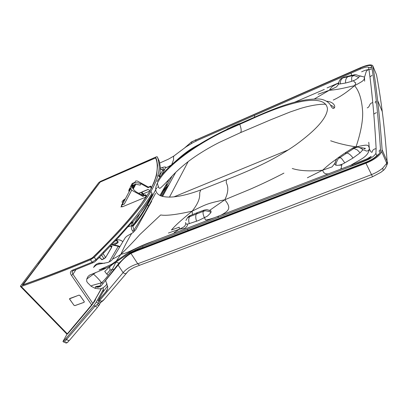 <?xml version="1.0" encoding="UTF-8"?>
<svg xmlns="http://www.w3.org/2000/svg" width="408" height="408" viewBox="0 0 408 408"><rect width="100%" height="100%" fill="white"/><g stroke="black" fill="none" stroke-linecap="round" stroke-linejoin="round"><path stroke-width="0.61" d="M163.623 190.082L167.816 183.998L172.212 175.94M162.415 196.457L168.468 185.207L165.862 187.955M175.746 172.304L162.511 196.483M160.186 174.629L162.996 169.81L160.359 168.795M107.605 285.977L102.663 292.505L98.017 300.895L105.886 291.751C107.136 290.527 107.743 288.925 107.712 286.946L105.667 280.724L105.942 280.031L119.263 263.66C122.426 259.299 126.465 255.627 131.376 252.644L137.292 250.073L365.038 162.869C373.014 160.319 382.092 152.995 380.511 149.833C379.2 130.626 377.808 114.398 376.334 101.143C374.86 87.812 373.335 76.327 371.759 66.677C372.351 64.449 365.655 65.525 360.198 68.156L195.769 140.097L195.881 141.173M107.564 288.798L105.886 291.751M169.453 197.181L188.165 161.609M184.671 147.88L191.515 141.887L185.069 147.589M102.663 292.505L103.397 291.037L103.076 287.783M98.991 299.972L99.72 300.456L98.746 301.446L98.073 300.982M104.458 299.146L102.311 301.012L100.929 301.084L99.72 300.456L123.109 272.615C126.526 268.663 131.401 265.71 137.741 263.767L130.953 253.419C125.761 256.596 121.508 260.523 118.198 265.2L123.109 272.615C124.307 273.554 125.282 273.855 126.031 273.513L126.638 272.794M106.258 291.077L107.202 289.833M382.745 170.87L383.214 170.462C384.26 169.901 385.448 168.198 386.784 165.362L386.748 163.282L381.75 151.674L382.133 149.761C380.71 130.315 379.216 113.924 377.655 100.592C376.094 87.169 374.493 75.608 372.851 65.912C371.785 64.153 367.761 64.699 360.779 67.56L191.515 141.887M106.146 279.669L106.753 278.786M115.393 268.342L105.942 280.031M119.712 247.115L118.249 246.315L111.593 244.815M191.464 143.489L191.296 142.29L195.983 139.689M381.75 151.674C379.455 155.978 374.187 159.834 365.94 163.231L136.889 250.844L130.953 253.419L131.733 252.231L137.613 249.671M111.002 246.646L112.134 246.172L111.471 247.274M114.908 244.637L118.039 242.648L118.07 241.704L117.529 240.878L115.719 240.455M114.816 244.616L117.728 242.699L117.616 241.73L116.963 240.98L115.439 240.817M112.429 243.938L112.159 244.433M113.337 244.438C115.413 242.933 116.867 242.393 117.693 242.821M359.03 76.174L360.065 75.888L364.497 77.081L364.635 81.177M340.068 79.657L340.777 78.877L342.572 78.004L353.226 75.475L352.298 76.199L351.655 77.479L351.721 81.335L355.149 79.958L358.025 78.147L358.902 77.301L359.142 76.138M353.348 80.748L354.297 81.682C354.45 83.446 357.235 81.156 354.572 85.665C363.696 80.733 364.267 80.391 364.497 77.081C366.532 71.533 365.553 70.854 368.934 69.457L368.755 68.325C368.888 66.555 366.45 66.642 361.442 68.595L198.217 140.046L192.892 142.708L185.91 146.987L173.757 156.091L173.466 158.126C173.737 159.416 174.017 158.681 171.651 164.75L171.651 164.75C182.141 155.239 188.119 150.078 199.364 144.299M185.63 222.503C185.365 223.926 186.293 224.385 188.414 223.88L198.538 220.519L207.402 216.153L210.839 212.746L211.074 211.512L210.207 210.809M210.635 210.962L210.931 210.783M209.549 210.431L224.813 199.772C206.642 203.521 205.775 204.52 192.158 211.16L192.433 214.623M182.07 230.127L182.325 230.051M214.261 217.765C202.536 221.529 206.004 219.264 204.964 218.872L204.689 217.724M356.072 146.972L355.995 146.88C367.654 144.631 368.485 143.891 369.398 149.032C367.996 157.034 360.519 159.248 350.783 165.25M335.243 162.817L332.066 166.892L322.621 170.192C328.782 164.613 331.536 162.527 336.921 158.763M355.817 146.992L355.995 146.88C360.147 134.977 363.584 119.799 362.472 109.706C361.565 98.741 358.933 90.729 354.572 85.665C343.419 88.164 337.248 89.77 329.271 90.285C331.689 87.093 330.878 86.914 338.232 83.201M353.022 158.044C351.018 155.224 348.983 153.525 346.928 152.949L339.247 158.039L340.262 157.743L339.487 157.498L337.819 159.334L336.187 162.884L335.886 165.169L336.192 165.255C338.36 165.531 340.823 164.959 343.587 163.542L353.022 158.044L360.085 152.867L362.426 150.272L362.615 149.537L361.983 148.563M362.426 150.272C363.13 149.746 363.997 149.797 365.038 150.424C366.909 151.582 368.363 151.118 369.398 149.032L368.761 142.275M186.15 223.921L185.319 224.992C184.054 226.103 187.364 225.323 179.301 229.24L184.814 228.312C189.016 224.971 186.599 224.517 187.95 223.961M160.349 167.974L164.577 166.938L165.857 167.163L161.226 175.547M162.297 167.51L164.434 169.993M151.705 201.205L135.859 229.536L132.896 232.693L127.016 236.074L125.332 237.563L111.919 260.034L110.558 261.191L107.926 262.471L99.047 264.078L96.12 265.062L93.498 267.475M324.314 89.428L294.969 102.066M248.732 120.34C270.371 110.288 288.385 103.923 302.762 101.245C318.041 98.761 326.267 101.189 327.445 108.533L327.415 109.67C326.262 118.549 315.838 130.188 296.137 144.595C275.767 158.885 254.964 168.575 226.542 179.729L200.731 189.97C167.525 202.378 149.955 197.579 157.411 183.126L158.579 180.892C167.499 165.291 197.758 143.356 227.078 129.907L248.732 120.34L249.125 119.559C261.671 114.082 268.056 111.287 278.69 107.228C291.577 102.612 304.812 98.828 318.623 98.981C324.763 99.231 329.649 102.648 331.107 106.279C331.969 107.783 332.76 108.513 333.464 108.467C336.518 107.37 334.004 101.719 326.788 101.261M227.078 129.907L227.271 129.229L249.084 119.575M338.834 83.839L336.794 86.527C335.922 87.236 337.447 86.527 329.271 90.285L318.077 94.248M165.719 167.703C167.147 167.321 169.126 166.337 171.651 164.75L171.651 164.75M173.757 156.091L168.402 159.176L159.763 163.027M338.283 83.079L327.038 87.939M153.811 241.046L145.325 244.443C139.674 246.702 130.397 251.017 124.751 255.133L111.67 264.236L110.624 265.705L129.423 252.945L142.423 246.682L352.308 165.862C360.116 162.971 365.986 160.584 369.923 158.707C373.126 156.749 375.125 154.964 375.911 153.352L376.13 148.619C375.294 132.513 373.906 114.286 372.769 102.622C371.54 89.607 370.26 78.55 368.934 69.457M329.271 90.285L314.512 98.889M354.572 85.665C346.922 92.274 339.813 97.068 333.244 100.057M355.995 146.88C346.254 145.355 337.804 143.32 330.638 140.775M307.382 177.771L322.621 170.192C309.835 171.462 299.717 170.896 292.266 168.494M168.412 233.024L179.301 229.24L179.265 227.174L171.431 229.995C175.246 225.599 179.245 221.819 192.158 211.16C176.536 214.679 166.051 215.944 160.686 214.96L139.725 234.677C134.14 240.99 127.857 247.544 120.88 254.327C123.864 247.483 127.444 240.552 131.616 233.539M116.066 261.35L120.88 254.327C129.351 252.746 136.389 246.901 154.382 240.822M120.88 254.327C117.54 256.53 114.842 258.06 112.787 258.922M322.621 170.192C323.493 173.242 325.538 174.42 328.746 173.726M87.689 282.917L86.69 281.291L86.766 279.031L87.924 276.619L89.546 275.135L103.683 269.311L110.624 265.705M341.945 164.271L341.022 169.004M179.301 229.24L174.134 232.672M200.731 189.97L199.772 192.535C199.313 194.101 201.618 199.282 192.158 211.16M226.542 179.729L226.246 182.116C226.042 183.707 230.683 187.874 224.813 199.772C242.418 192.331 247.421 190.561 255.184 187.017C264.772 182.743 274.349 178.107 283.927 173.119M221.126 215.123C229.066 210.691 231.642 208.202 224.813 199.772M159.916 195.529L167.081 182.988M88.006 283.127L91.04 286.161L92.06 285.457L101.434 282.826L99.863 286.008L98.425 286.962L99.802 286.798C100.648 286.421 101.811 285.212 103.285 283.172L106.09 279.771M116.01 262.13L119.024 263.155L113.893 269.545L114.24 269.729M115.918 262.196L112.307 269.397L110.007 270.188L106.758 274.084L104.728 271.447L109.665 266.822L110.007 270.188M98.425 286.962L97.42 286.911L98.226 286.63L98.007 286.192L96.227 286.523L97.42 286.911L97.053 287.207L98.552 287.186M103.285 283.172L101.434 282.826C100.205 280.73 97.573 277.833 93.544 274.13L86.766 279.031M188.078 230.341L187.354 229.199M239.853 132.921L240.44 132.666C241.618 131.631 241.388 128.826 239.746 124.251M371.112 86.506L372.795 102.694M99.802 286.798L98.226 286.63M101.434 282.826C103.698 280.842 105.993 278.287 108.314 275.165L112.307 269.397L113.893 269.545L108.911 276.18M338.599 157.406L344.699 153.158L346.928 152.949L354.608 147.956L354.241 148.568L352.446 148.216M352.604 148.17C353.195 147.39 354.868 147.018 357.612 147.059L353.43 148.344M335.886 165.169L335.616 165.056C334.744 164.47 334.621 163.746 335.259 162.894C334.662 163.348 336.325 158.554 337.651 158.115M185.936 220.453L187.41 217.846L188.782 217.02L189.373 217.082L189.547 216.419L188.782 217.02L203.118 211.415L204.352 210.059L206.8 209.605C209.36 210.273 210.788 210.911 211.074 211.512M210.962 212.471L209.09 211.466L205.601 210.763L203.913 211.12L202.995 211.778L203.913 211.125L203.286 211.058M227.322 129.203L227.914 128.933M238.848 124.042L238.532 124.18M351.721 81.335L345.617 83.028C345.285 80.468 345.908 78.463 347.483 77.015L349.156 75.929L354.358 74.812L352.986 75.521M339.981 79.805C339.17 81.08 338.778 82.09 338.798 82.834C338.436 83.757 338.767 84.135 339.803 83.966L345.617 83.028M358.52 77.714L357.148 76.648L354.552 75.608L352.385 76.092M342.082 78.54L341.817 78.397L342.389 78.244L340.858 80.141L340.318 82.207L340.41 83.936M20.604 286.584L66.846 334.065L67.733 333.78L91.999 304.955M75.954 269.647L72.945 274.247L92.846 303.46L91.632 304.929L91.984 304.965L92.851 303.756L101.286 288.584M163.695 190.204L160.67 195.876M21.236 286.477L20.4 286.375L20.64 285.855L98.746 182.611L100.485 181.381L155.519 157.182C156.662 156.682 157.264 156.601 157.33 156.947L158.156 159.237L159.13 164.715C159.355 167.652 159.003 171.034 158.069 174.864C156.947 179.556 154.555 185.074 150.909 191.429C145.294 201.47 134.059 215.613 117.203 233.855L94.309 257.275L95.931 259.666L92.167 262.176L72.767 270.07L73.649 270.57L72.767 270.07C70.166 271.126 69.727 272.891 71.451 275.364L91.632 304.929L67.31 333.826L21.236 286.477C42.483 279.052 65.561 270.157 90.469 259.804L94.309 257.275M148.094 203.164L147.783 204.515C143.279 213.032 138.307 220.305 132.87 226.343L133.987 229.99L145.003 212.486L155.616 193.28M153.918 182.345L155.137 179.994M154.397 181.927L149.308 192.097L139.358 206.703C132.911 215.138 124.919 224.431 115.388 234.58L100.179 250.293L92.983 257.438L91.163 258.636C73.358 266.052 56.472 272.723 40.494 278.639L22.272 285.223L38.337 264.185M90.086 195.488L38.107 264.211M90.188 195.356L91.708 193.336M100.138 182.147L91.514 193.367M100.047 182.039L115.352 175.073L155.887 157.774L156.641 159.9L157.6 165.378L156.56 175.384L154.77 180.311M134.666 231.081L133.987 229.99L132.636 230.999C131.539 229.444 131.152 227.832 131.478 226.17L132.131 222.748L131.356 223.013M159.941 177.2L160.293 166.739L159.288 161.206L157.335 156.947M131.192 223.196L131.539 222.85L131.432 221.947L118.687 236.222L118.774 237.17L118.397 237.578M131.157 223.084L130.973 222.457L131.126 223.268L118.774 237.17L103.331 253.337M130.805 223.65L131.509 222.875M103.622 251.955L103.693 252.97L96.15 260.549L95.931 259.666L118.687 236.222M78.968 295.122L69.472 298.845L73.97 305.286L74.909 305.623L84.094 302.333L84.278 301.589L79.922 295.453L78.968 295.122L79.912 295.489L84.232 301.573L84.048 302.318L74.914 305.587L73.981 305.25L69.641 299.232L69.809 298.498L78.958 295.157M75.949 269.652L72.945 274.242L71.456 275.369L72.945 274.247L72.022 272.065L72.435 271.182M111.17 247.212L111.491 247.416L111.338 247.972M103.071 253.603L105.544 257.377L103.943 258.641L105.453 257.764L102.092 259.712L100.154 257.846M104.127 258.779L101.709 259.631M133.095 225.175L128.066 226.828L133.095 225.18L132.983 221.932L131.432 221.947C141.423 209.574 148.272 200.022 151.985 193.295L150.909 191.429M131.478 226.17L132.937 225.966L132.87 226.343L132.942 225.961C139.225 217.867 144.386 210.079 148.425 202.592L152.179 195.269C149.496 200.073 145.452 206.035 140.051 213.16L132.131 222.748M152.179 195.269L152.322 194.412L147.028 203.199L140.051 213.16L132.942 225.961L133.095 225.18M98.828 305.735L96.982 304.74L94.86 306.367L64.082 342.358M66.994 334.228L62.944 341.506L63.903 340.858L93.758 305.638L95.839 302.807L103.576 289.048M161.655 196.233L166.326 187.604L163.577 190.76M94.789 300.293L95.538 299.64L94.687 300.466M95.538 299.64L94.335 301.772L94.217 301.298M93.131 303.215L94.335 301.772L93.85 301.945M124.812 199.058C123.16 200.272 122.222 201.256 122.007 202.006L122.971 202.827L121.385 205.29L122.354 206.831L145.998 197.023L146.671 196.36M151.317 188.471L151.557 188.022L150.802 186.099L148.395 187.109L148.058 187.675L150.516 186.645L150.802 186.099M146.651 196.33C135.548 212.854 117.565 233.233 92.708 257.474L91.295 258.397C62.608 270.473 31.615 281.841 23.149 284.728L100.2 182.07L155.591 157.947C157.529 162.231 157.763 167.933 156.284 175.047C155.428 178.76 153.816 182.978 151.434 187.711M149.925 191.026L143.029 193.907L141.933 192.112M144.034 194.621L143.412 194.881L144.049 194.616L142.82 193.734L141.78 192.03L148.114 189.511M141.219 194.662L142.331 194.198M138.893 193.372L141.219 192.398L138.904 193.382M121.712 205.805L120.941 206.999L122.145 206.499M145.998 197.023L145.325 195.34L145.727 194.723L146.411 196.432M144.049 194.616L143.499 193.708M141.78 192.03L147.982 189.434L150.149 190.638M121.385 205.29L124.307 204.076L131.708 190.189L130.749 188.669L131.697 187.211C131.126 185.579 131.366 184.304 132.421 183.376L134.798 182.422L135.803 180.912L137.552 181.091L148.395 187.109M131.708 190.189L142.861 196.36L145.325 195.34M143.412 194.881L142.198 193.994L141.158 192.296L138.756 193.3M124.307 204.076C122.915 204.622 122.298 204.699 122.451 204.301L130.713 188.741M123.614 202.103C123.119 201.756 123.333 201.098 124.246 200.129M142.861 196.36L143.218 195.769L145.727 194.723M151.276 188.567L150.516 186.645M133.742 186.084L132.289 186.329L133.742 186.084L133.941 186.466L135.354 184.156L140.189 185.11L140.933 183.722L148.058 187.675M134.778 184.895L132.595 185.747L132.034 186.405M135.211 184.421L132.008 185.446M129.061 191.852L128.806 190.429L129.586 188.496M130.346 187.068L129.377 190.561L130.142 189.083C130.121 187.267 130.519 186.053 131.33 185.436M132.595 185.747L132.274 186.334M132.605 188.052L132.146 186.92M132.86 188.496L132.335 186.303M133.447 186.181L133.564 186.696L133.222 186.14M132.784 188.369L133.294 187.879L132.957 187.833L133.564 186.696L133.901 186.742L133.549 186.436M140.933 183.722C137.399 182.442 134.742 182.447 132.952 183.727C131.085 185.829 132.075 188.496 135.915 191.729L143.218 195.769M165.449 185.849L167.816 183.998M160.354 168.989L164.057 170.646M166.444 187.236L167.056 187.675L166.826 187.96M167.402 187.252L167.137 187.736M288.272 149.884L173.854 196.906M341.328 168.157L340.41 169.238M109.058 262.028L118.442 245.973M101.296 302.099L102.311 301.012M372.03 75.337L369.959 76.949M376.38 112.608L373.789 114.087M361.656 71.793C365.578 69.936 368.745 69.192 371.173 69.564M372.851 65.912L376.487 74.715C378.532 85.354 380.46 97.65 382.265 111.603L377.655 100.592M118.651 264.389L119.274 263.634M119.595 263.252L119.263 263.66M104.642 263.277L99.134 263.089C96.691 263.675 94.947 264.945 93.906 266.893M110.716 246.187L112.134 246.172M99.134 263.089L98.925 264.098M139.567 265.266L137.741 263.767C204.867 238.741 282.724 209.049 371.311 174.695C375.819 172.91 379.624 170.728 382.724 168.152L386.743 163.282L387.115 161.395C385.693 142.086 384.076 125.486 382.265 111.603M365.94 163.231L372.545 176.746C284.177 210.89 206.484 240.409 139.465 265.302L134.864 267.118C135.094 266.812 128.734 270.244 128.311 271.06L103.438 300.283L101.337 302.083C100.368 302.318 99.521 302.119 98.802 301.481M368.327 67.33L370.811 67.82M360.198 68.156L360.442 69.013M371.759 66.677C370.857 67.019 370.597 67.595 370.994 68.406M376.334 101.143C375.273 101.521 374.978 102.168 375.431 103.091M137.302 250.068L137.664 249.65L365.068 162.542M372.58 176.73L380.878 172.319L383.214 170.462L382.724 168.152M382.133 149.761L387.115 161.395C387.819 162.68 387.748 163.771 386.901 164.659M380.511 149.833C379.246 150.246 378.884 150.986 379.425 152.051M365.038 162.869L365.084 162.532C373.356 159.395 375.375 156.896 378.823 154L379.037 154.04M122.859 241.679C120.773 240.031 118.544 239.46 116.178 239.965M116.719 240.853L116.907 240.521M185.472 223.207L186.048 223.987M254.566 115.245L254.561 117.193M367.22 107.891C370.342 106.763 368.684 103.382 372.769 102.622M351.584 75.373C351.212 74.067 351.145 73.256 351.37 72.94M350.049 166.561L352.012 165.801M352.272 165.699L366.879 159.706C368.873 158.743 370.331 157.631 371.26 156.361L366.792 158.957L352.104 164.745L352.308 165.862M369.398 149.032C371.025 152.464 372.03 153.199 372.417 151.23C372.713 149.909 373.952 149.037 376.13 148.614M217.892 217.474L218.561 216.107L328.644 173.767M341.501 164.965L339.063 165.169M339.109 165.179L341.486 165.097M112.292 264.654L109.665 266.822L109.472 266.388M142.423 246.682L143.05 247.59M135.41 249.803L135.752 250.395M129.423 252.945L129.611 253.501M122.992 259.299L119.024 263.155M169.264 179.102L167.3 182.305M95.87 272.411L93.544 274.13M96.227 286.523L95.421 286.839L97.053 287.207M108.314 275.165L106.758 274.084M95.421 286.839L95.207 288.359L99.685 288.9C102.739 288.349 105.193 286.666 107.039 283.851M99.863 286.008L98.007 286.192M344.831 162.914L341.919 158.901L340.415 157.646M357.612 147.059L359.667 147.456M360.085 152.867L357.388 149.986L354.241 148.568M339.629 157.401L338.048 157.661M189.695 216.362L190.301 215.546L197.288 212.639M189.348 223.676L188.787 221.631L188.726 219.111L189.373 217.082M196.625 221.279C195.585 218.295 195.473 215.883 196.294 214.052L197.533 212.542L204.306 210.074M204.382 217.882L203.133 214.134L202.995 211.778M233.59 125.996L227.975 128.78M238.986 123.731L233.702 125.95L233.203 126.526M240.638 123.262L238.542 124.159M349.217 75.913L343.597 77.382L342.684 77.974M354.542 74.781L354.358 74.812C354.72 73.986 359.642 75.75 359.31 76.464M163.7 190.536L160.783 195.922M101.485 288.522L92.886 303.695M163.679 190.623L163.292 189.644M74.598 325.712L68.881 332.433M132.636 230.999L133.426 232.274M90.51 259.789L92.167 262.176L93.009 262.701L73.649 270.565C73.001 270.606 72.461 271.101 72.022 272.065L72.736 270.983M95.941 260.763L96.15 260.549C94.268 262.242 95.569 261.446 93.009 262.701L93.08 262.67M111.466 247.493L111.394 247.886M110.425 246.039L111.415 247.6L105.596 257.54L111.466 247.763L110.543 245.917M98.583 258.126L99.501 257.713M98.986 257.723L100.225 257.81L101.842 259.575L103.943 258.641L101.607 255.087M100.225 257.81L99.338 257.565L100.062 257.831M152.322 194.412L151.985 193.295M160.012 173.329L159.222 176.822L158.069 174.864M156.514 188.205L147.783 204.515L148.461 206.474M65.652 338.849L66.769 339.573C67.835 340.425 68.768 340.639 69.554 340.216L97.578 307.27L93.758 305.638M96.319 301.976L98.379 303.338L96.982 304.74M99.317 304.975L99.547 304.455L98.379 303.338L99.246 301.782M166.199 187.884L166.821 188.317M68.131 341.833L67.162 342.73L64.49 342.128M70.242 339.41L67.162 342.73L65.749 343.103M98.109 306.648L100.776 302.226M155.591 157.947L156.529 159.538M142.82 193.734L142.198 193.994M135.854 184.161L133.238 189.062M135.481 184.156L133.023 188.756L135.487 184.156M134.977 184.788L132.937 188.618M133.294 187.879L133.901 186.742M164.164 170.468L162.996 169.81M115.403 268.321L106.763 278.776M119.942 246.718L118.468 245.922L111.945 244.448M119.605 263.236C121.151 261.502 120.987 261.242 125.695 256.581L131.631 252.287M111.44 246.83L111.287 247.09M122.89 241.628C120.809 239.981 118.585 239.409 116.214 239.924M361.034 76.352L358.448 75.643M335.32 162.068L335.177 163.032M360.284 147.706C364.987 147.671 363.691 149.099 365.155 148.716C365.675 148.323 365.129 148.155 363.523 148.206M227.256 129.234C216.74 134.252 207.284 139.373 198.89 144.595C188.802 150.919 179.867 157.508 172.079 164.363C164.327 171.426 160.482 175.94 157.014 181.591M158.396 186.716L157.595 187.553M338.839 82.37C338.084 83.339 337.895 83.834 338.273 83.859M328.68 173.752L352.084 164.75M107.493 267.485L99.078 269.999L111.476 264.353M155.912 188.006L156.621 188.185M153.893 241.011L218.499 216.133M338.921 165.199L341.486 165.123M325.89 104.269C319.714 103.923 310.07 105.56 300.579 108.431L290.18 111.965L271.09 119.621L240.44 132.666L219.28 142.423C208.743 147.732 199.395 153.592 193.591 157.646C186.492 162.501 177.414 170.258 172.054 176.108C169.733 178.526 163.924 185.222 160.084 188.231L160.069 188.236C159.161 188.766 158.273 187.063 157.411 183.126M334.172 107.972C333.678 106.794 332.474 105.861 330.562 105.172M91.152 286.243L95.11 288.329M375.911 153.357L376.808 155.785M345.352 152.73L352.334 148.334M357.632 147.059C358.428 146.778 362.977 149.399 362.615 149.537M187.415 217.841C188.333 216.592 189.241 215.852 190.128 215.628M228.143 128.474L226.522 129.576M343.597 77.382L340.981 78.744M66.907 334.157L67.672 333.851L91.984 304.965L101.454 288.533M163.333 189.567L163.73 190.48L160.757 195.911M68.85 332.484L87.276 310.621M98.537 258.172L99.578 257.708M100.093 257.866L101.684 259.6M63.102 341.608L64.076 342.241M166.326 187.604L166.964 188.057M156.534 175.471L156.284 175.047M122.742 203.184L122.461 202.735M134.941 184.834L132.926 188.603M132.065 185.4L132.952 183.727M141.902 192.122L148.124 189.516"/></g></svg>
